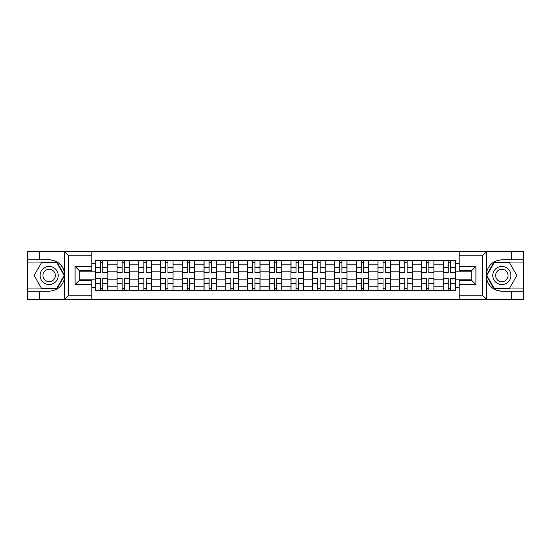 <?xml version="1.0" encoding="UTF-8"?>
<svg xmlns="http://www.w3.org/2000/svg" width="551" height="551" viewBox="0 0 551 551"><rect width="100%" height="100%" fill="white"/><g stroke="black" fill="none" stroke-linecap="round" stroke-linejoin="round"><path stroke-width="0.83" d="M481.918 299.4L523.45 299.4L523.45 262.049L494.082 262.049L486.319 275.5L494.082 288.951L523.45 288.951M91.803 299.4L459.197 299.4L459.197 280.445L471.739 280.445L471.739 270.555L459.197 270.555L459.197 251.6L91.803 251.6L91.803 270.555L79.261 270.555L79.261 280.445L91.803 280.445L91.803 299.4L64.288 299.4L68.599 295.219L91.803 295.219M64.288 299.4L27.55 299.4L27.55 291.183L39.534 291.183L39.534 299.4L69.082 299.4M69.082 251.6L27.55 251.6L27.55 288.951L56.918 288.951L64.681 275.5L56.918 262.049L27.55 262.049M459.197 251.6L523.45 251.6L523.45 259.817L511.466 259.817L511.466 251.6L481.918 251.6M117.032 290.48L117.032 264.769L107.831 264.769L107.831 290.48M107.831 264.769L107.831 260.52M117.032 264.769L117.032 260.52M129.575 260.52L129.575 290.48M138.769 290.48L138.769 260.52M151.318 260.52L151.318 290.48M160.513 290.48L160.513 260.52M173.055 260.52L173.055 290.48M182.257 290.48L182.257 260.52M194.799 260.52L194.799 290.48M204.001 290.48L204.001 260.52M216.543 260.52L216.543 290.48M225.745 290.48L225.745 260.52M238.287 260.52L238.287 290.48M247.489 290.48L247.489 260.52M260.031 260.52L260.031 290.48M269.225 290.48L269.225 260.52M281.775 260.52L281.775 290.48M290.969 290.48L290.969 260.52M303.511 260.52L303.511 290.48M312.713 290.48L312.713 260.52M325.255 260.52L325.255 290.48M334.457 290.48L334.457 260.52M346.999 260.52L346.999 290.48M356.201 290.48L356.201 260.52M368.743 260.52L368.743 290.48M377.945 290.48L377.945 260.52M390.487 260.52L390.487 290.48M399.682 290.48L399.682 260.52M412.231 260.52L412.231 290.48M421.425 290.48L421.425 260.52M433.968 260.52L433.968 290.48M443.169 290.48L443.169 260.52M443.169 279.818L433.968 279.818M421.425 279.818L412.231 279.818M399.682 279.818L390.487 279.818M377.945 279.818L368.743 279.818M356.201 279.818L346.999 279.818M334.457 279.818L325.255 279.818M312.713 279.818L303.511 279.818M290.969 279.818L281.775 279.818M269.225 279.818L260.031 279.818M247.489 279.818L238.287 279.818M225.745 279.818L216.543 279.818M204.001 279.818L194.799 279.818M182.257 279.818L173.055 279.818M160.513 279.818L151.318 279.818M138.769 279.818L129.575 279.818M117.032 279.818L107.831 279.818M443.169 271.182L433.968 271.182M421.425 271.182L412.231 271.182M399.682 271.182L390.487 271.182M377.945 271.182L368.743 271.182M356.201 271.182L346.999 271.182M334.457 271.182L325.255 271.182M312.713 271.182L303.511 271.182M290.969 271.182L281.775 271.182M269.225 271.182L260.031 271.182M247.489 271.182L238.287 271.182M225.745 271.182L216.543 271.182M204.001 271.182L194.799 271.182M182.257 271.182L173.055 271.182M160.513 271.182L151.318 271.182M138.769 271.182L129.575 271.182M117.032 271.182L107.831 271.182M79.261 279.818L95.289 279.818L95.289 271.182L79.261 271.182M91.803 263.791L95.289 263.791L95.289 271.182M471.739 271.182L455.711 271.182L455.711 260.52L95.289 260.52L95.289 263.791M455.711 263.791L459.197 263.791M459.197 287.209L455.711 287.209L455.711 279.818L471.739 279.818M95.289 279.818L95.289 290.48L455.711 290.48L455.711 287.209M95.289 287.209L91.803 287.209M455.711 271.182L455.711 279.818M102.741 288.393L100.372 288.393M100.372 262.607L102.741 262.607M124.485 288.393L122.115 288.393M122.115 262.607L124.485 262.607M146.229 288.393L143.859 288.393M143.859 262.607L146.229 262.607M167.972 288.393L165.603 288.393M165.603 262.607L167.972 262.607M189.716 288.393L187.347 288.393M187.347 262.607L189.716 262.607M211.46 288.393L209.091 288.393M209.091 262.607L211.46 262.607M233.197 288.393L230.828 288.393M230.828 262.607L233.197 262.607M254.941 288.393L252.572 288.393M252.572 262.607L254.941 262.607M276.685 288.393L274.315 288.393M274.315 262.607L276.685 262.607M298.428 288.393L296.059 288.393M296.059 262.607L298.428 262.607M320.172 288.393L317.803 288.393M317.803 262.607L320.172 262.607M341.909 288.393L339.54 288.393M339.54 262.607L341.909 262.607M363.653 288.393L361.284 288.393M361.284 262.607L363.653 262.607M385.397 288.393L383.028 288.393M383.028 262.607L385.397 262.607M407.141 288.393L404.771 288.393M404.771 262.607L407.141 262.607M428.885 288.393L426.515 288.393M426.515 262.607L428.885 262.607M450.628 288.393L448.259 288.393M448.259 262.607L450.628 262.607M102.741 272.504L102.741 260.657L107.762 260.657L107.762 272.504L102.741 272.504M100.372 262.469L102.741 262.469M103.161 260.657L95.357 260.657L95.357 272.504L100.372 272.504L100.372 260.657L99.958 260.657M100.372 278.496L100.372 290.343L95.357 290.343L95.357 278.496L100.372 278.496M102.741 288.531L100.372 288.531M99.958 290.343L107.762 290.343L107.762 278.496L102.741 278.496L102.741 290.343L103.161 290.343M124.485 272.504L124.485 260.657L129.506 260.657L129.506 272.504L124.485 272.504M122.115 262.469L124.485 262.469M124.905 260.657L117.101 260.657L117.101 272.504L122.115 272.504L122.115 260.657L121.695 260.657M146.229 272.504L146.229 260.657L151.249 260.657L151.249 272.504L146.229 272.504M143.859 262.469L146.229 262.469M146.649 260.657L138.845 260.657L138.845 272.504L143.859 272.504L143.859 260.657L143.439 260.657M39.534 291.183L49.156 291.183C57.249 290.577 62.373 286.362 64.536 278.537L64.536 272.463C62.373 264.638 57.249 260.423 49.156 259.817L27.55 259.817M27.55 291.183L27.55 288.951M91.803 255.781L68.599 255.781L64.288 251.6L39.534 251.6L39.534 259.817M64.288 251.6L91.803 251.6M49.156 259.817A15.683 15.683 0 0 1 64.536 278.537L64.536 299.283M79.261 270.555L75.081 266.374L91.803 266.374M91.803 284.626L75.081 284.626L79.261 280.445M486.712 251.6L482.4 255.781L459.197 255.781M511.466 259.817L501.844 259.817C493.751 260.423 488.627 264.638 486.464 272.463L486.464 278.537C488.627 286.362 493.751 290.577 501.844 291.183L523.45 291.183M523.45 259.817L523.45 262.049M459.197 295.219L482.4 295.219L486.712 299.4L511.466 299.4L511.466 291.183M486.712 299.4L459.197 299.4M501.844 291.183A15.683 15.683 0 0 1 486.464 272.463L486.464 251.717M471.739 280.445L475.919 284.626L459.197 284.626M459.197 266.374L475.919 266.374L471.739 270.555M40.092 275.5A9.057 9.057 0 0 0 49.156 284.557A9.057 9.057 0 0 0 58.213 275.5A9.057 9.057 0 0 0 49.156 266.443A9.057 9.057 0 0 0 40.092 275.5M42.95 275.5A6.206 6.206 0 0 0 49.156 281.706A6.206 6.206 0 0 0 55.355 275.5A6.206 6.206 0 0 0 49.156 269.294A6.206 6.206 0 0 0 42.95 275.5M56.677 262.469L64.198 275.5L56.677 288.531L41.628 288.531L34.107 275.5L41.628 262.469L56.677 262.469M492.787 275.5A9.057 9.057 0 0 0 501.844 284.557A9.057 9.057 0 0 0 510.908 275.5A9.057 9.057 0 0 0 501.844 266.443A9.057 9.057 0 0 0 492.787 275.5M495.645 275.5A6.206 6.206 0 0 0 501.844 281.706A6.206 6.206 0 0 0 508.05 275.5A6.206 6.206 0 0 0 501.844 269.294A6.206 6.206 0 0 0 495.645 275.5M509.372 262.469L516.893 275.5L509.372 288.531L494.323 288.531L486.802 275.5L494.323 262.469L509.372 262.469M122.115 278.496L122.115 290.343L117.101 290.343L117.101 278.496L122.115 278.496M124.485 288.531L122.115 288.531M121.695 290.343L129.506 290.343L129.506 278.496L124.485 278.496L124.485 290.343L124.905 290.343M143.859 278.496L143.859 290.343L138.845 290.343L138.845 278.496L143.859 278.496M146.229 288.531L143.859 288.531M143.439 290.343L151.249 290.343L151.249 278.496L146.229 278.496L146.229 290.343L146.649 290.343M167.972 272.504L167.972 260.657L172.986 260.657L172.986 272.504L167.972 272.504M165.603 262.469L167.972 262.469M168.392 260.657L160.582 260.657L160.582 272.504L165.603 272.504L165.603 260.657L165.183 260.657M189.716 272.504L189.716 260.657L194.73 260.657L194.73 272.504L189.716 272.504M187.347 262.469L189.716 262.469M190.129 260.657L182.326 260.657L182.326 272.504L187.347 272.504L187.347 260.657L186.927 260.657M211.46 272.504L211.46 260.657L216.474 260.657L216.474 272.504L211.46 272.504M209.091 262.469L211.46 262.469M211.873 260.657L204.07 260.657L204.07 272.504L209.091 272.504L209.091 260.657L208.671 260.657M165.603 278.496L165.603 290.343L160.582 290.343L160.582 278.496L165.603 278.496M167.972 288.531L165.603 288.531M165.183 290.343L172.986 290.343L172.986 278.496L167.972 278.496L167.972 290.343L168.392 290.343M187.347 278.496L187.347 290.343L182.326 290.343L182.326 278.496L187.347 278.496M189.716 288.531L187.347 288.531M186.927 290.343L194.73 290.343L194.73 278.496L189.716 278.496L189.716 290.343L190.129 290.343M209.091 278.496L209.091 290.343L204.07 290.343L204.07 278.496L209.091 278.496M211.46 288.531L209.091 288.531M208.671 290.343L216.474 290.343L216.474 278.496L211.46 278.496L211.46 290.343L211.873 290.343M233.197 272.504L233.197 260.657L238.218 260.657L238.218 272.504L233.197 272.504M230.828 262.469L233.197 262.469M233.617 260.657L225.814 260.657L225.814 272.504L230.828 272.504L230.828 260.657L230.414 260.657M230.828 278.496L230.828 290.343L225.814 290.343L225.814 278.496L230.828 278.496M233.197 288.531L230.828 288.531M230.414 290.343L238.218 290.343L238.218 278.496L233.197 278.496L233.197 290.343L233.617 290.343M254.941 272.504L254.941 260.657L259.962 260.657L259.962 272.504L254.941 272.504M252.572 262.469L254.941 262.469M255.361 260.657L247.557 260.657L247.557 272.504L252.572 272.504L252.572 260.657L252.151 260.657M252.572 278.496L252.572 290.343L247.557 290.343L247.557 278.496L252.572 278.496M254.941 288.531L252.572 288.531M252.151 290.343L259.962 290.343L259.962 278.496L254.941 278.496L254.941 290.343L255.361 290.343M276.685 272.504L276.685 260.657L281.706 260.657L281.706 272.504L276.685 272.504M274.315 262.469L276.685 262.469M277.105 260.657L269.294 260.657L269.294 272.504L274.315 272.504L274.315 260.657L273.895 260.657M274.315 278.496L274.315 290.343L269.294 290.343L269.294 278.496L274.315 278.496M276.685 288.531L274.315 288.531M273.895 290.343L281.706 290.343L281.706 278.496L276.685 278.496L276.685 290.343L277.105 290.343M298.428 272.504L298.428 260.657L303.443 260.657L303.443 272.504L298.428 272.504M296.059 262.469L298.428 262.469M298.849 260.657L291.038 260.657L291.038 272.504L296.059 272.504L296.059 260.657L295.639 260.657M296.059 278.496L296.059 290.343L291.038 290.343L291.038 278.496L296.059 278.496M298.428 288.531L296.059 288.531M295.639 290.343L303.443 290.343L303.443 278.496L298.428 278.496L298.428 290.343L298.849 290.343M320.172 272.504L320.172 260.657L325.186 260.657L325.186 272.504L320.172 272.504M317.803 262.469L320.172 262.469M320.586 260.657L312.782 260.657L312.782 272.504L317.803 272.504L317.803 260.657L317.383 260.657M317.803 278.496L317.803 290.343L312.782 290.343L312.782 278.496L317.803 278.496M320.172 288.531L317.803 288.531M317.383 290.343L325.186 290.343L325.186 278.496L320.172 278.496L320.172 290.343L320.586 290.343M341.909 272.504L341.909 260.657L346.93 260.657L346.93 272.504L341.909 272.504M339.54 262.469L341.909 262.469M342.329 260.657L334.526 260.657L334.526 272.504L339.54 272.504L339.54 260.657L339.127 260.657M339.54 278.496L339.54 290.343L334.526 290.343L334.526 278.496L339.54 278.496M341.909 288.531L339.54 288.531M339.127 290.343L346.93 290.343L346.93 278.496L341.909 278.496L341.909 290.343L342.329 290.343M363.653 272.504L363.653 260.657L368.674 260.657L368.674 272.504L363.653 272.504M361.284 262.469L363.653 262.469M364.073 260.657L356.27 260.657L356.27 272.504L361.284 272.504L361.284 260.657L360.871 260.657M361.284 278.496L361.284 290.343L356.27 290.343L356.27 278.496L361.284 278.496M363.653 288.531L361.284 288.531M360.871 290.343L368.674 290.343L368.674 278.496L363.653 278.496L363.653 290.343L364.073 290.343M385.397 272.504L385.397 260.657L390.418 260.657L390.418 272.504L385.397 272.504M383.028 262.469L385.397 262.469M385.817 260.657L378.014 260.657L378.014 272.504L383.028 272.504L383.028 260.657L382.608 260.657M383.028 278.496L383.028 290.343L378.014 290.343L378.014 278.496L383.028 278.496M385.397 288.531L383.028 288.531M382.608 290.343L390.418 290.343L390.418 278.496L385.397 278.496L385.397 290.343L385.817 290.343M407.141 272.504L407.141 260.657L412.155 260.657L412.155 272.504L407.141 272.504M404.771 262.469L407.141 262.469M407.561 260.657L399.75 260.657L399.75 272.504L404.771 272.504L404.771 260.657L404.351 260.657M404.771 278.496L404.771 290.343L399.75 290.343L399.75 278.496L404.771 278.496M407.141 288.531L404.771 288.531M404.351 290.343L412.155 290.343L412.155 278.496L407.141 278.496L407.141 290.343L407.561 290.343M428.885 272.504L428.885 260.657L433.899 260.657L433.899 272.504L428.885 272.504M426.515 262.469L428.885 262.469M429.305 260.657L421.494 260.657L421.494 272.504L426.515 272.504L426.515 260.657L426.095 260.657M426.515 278.496L426.515 290.343L421.494 290.343L421.494 278.496L426.515 278.496M428.885 288.531L426.515 288.531M426.095 290.343L433.899 290.343L433.899 278.496L428.885 278.496L428.885 290.343L429.305 290.343M450.628 272.504L450.628 260.657L455.643 260.657L455.643 272.504L450.628 272.504M448.259 262.469L450.628 262.469M451.042 260.657L443.238 260.657L443.238 272.504L448.259 272.504L448.259 260.657L447.839 260.657M448.259 278.496L448.259 290.343L443.238 290.343L443.238 278.496L448.259 278.496M450.628 288.531L448.259 288.531M447.839 290.343L455.643 290.343L455.643 278.496L450.628 278.496L450.628 290.343L451.042 290.343M421.425 264.769L412.231 264.769M399.682 264.769L390.487 264.769M377.945 264.769L368.743 264.769M356.201 264.769L346.999 264.769M334.457 264.769L325.255 264.769M312.713 264.769L303.511 264.769M290.969 264.769L281.775 264.769M269.225 264.769L260.031 264.769M247.489 264.769L238.287 264.769M225.745 264.769L216.543 264.769M204.001 264.769L194.799 264.769M182.257 264.769L173.055 264.769M160.513 264.769L151.318 264.769M138.769 264.769L129.575 264.769M443.169 264.769L433.968 264.769M421.425 286.231L412.231 286.231M399.682 286.231L390.487 286.231M377.945 286.231L368.743 286.231M356.201 286.231L346.999 286.231M334.457 286.231L325.255 286.231M312.713 286.231L303.511 286.231M290.969 286.231L281.775 286.231M269.225 286.231L260.031 286.231M247.489 286.231L238.287 286.231M225.745 286.231L216.543 286.231M204.001 286.231L194.799 286.231M182.257 286.231L173.055 286.231M160.513 286.231L151.318 286.231M138.769 286.231L129.575 286.231M117.032 286.231L107.831 286.231M443.169 286.231L433.968 286.231M102.741 272.208L107.762 272.208M102.741 267.504L107.762 267.504M95.357 272.208L100.372 272.208M95.357 267.504L100.372 267.504M100.372 278.792L95.357 278.792M100.372 283.496L95.357 283.496M107.762 278.792L102.741 278.792M107.762 283.496L102.741 283.496M124.485 272.208L129.506 272.208M124.485 267.504L129.506 267.504M117.101 272.208L122.115 272.208M117.101 267.504L122.115 267.504M146.229 272.208L151.249 272.208M146.229 267.504L151.249 267.504M138.845 272.208L143.859 272.208M138.845 267.504L143.859 267.504M64.536 272.463L64.536 251.717M68.599 255.781L68.599 295.219M75.081 284.626L75.081 266.374M486.464 278.537L486.464 299.283M482.4 295.219L482.4 255.781M475.919 266.374L475.919 284.626M122.115 278.792L117.101 278.792M122.115 283.496L117.101 283.496M129.506 278.792L124.485 278.792M129.506 283.496L124.485 283.496M143.859 278.792L138.845 278.792M143.859 283.496L138.845 283.496M151.249 278.792L146.229 278.792M151.249 283.496L146.229 283.496M167.972 272.208L172.986 272.208M167.972 267.504L172.986 267.504M160.582 272.208L165.603 272.208M160.582 267.504L165.603 267.504M189.716 272.208L194.73 272.208M189.716 267.504L194.73 267.504M182.326 272.208L187.347 272.208M182.326 267.504L187.347 267.504M211.46 272.208L216.474 272.208M211.46 267.504L216.474 267.504M204.07 272.208L209.091 272.208M204.07 267.504L209.091 267.504M165.603 278.792L160.582 278.792M165.603 283.496L160.582 283.496M172.986 278.792L167.972 278.792M172.986 283.496L167.972 283.496M187.347 278.792L182.326 278.792M187.347 283.496L182.326 283.496M194.73 278.792L189.716 278.792M194.73 283.496L189.716 283.496M209.091 278.792L204.07 278.792M209.091 283.496L204.07 283.496M216.474 278.792L211.46 278.792M216.474 283.496L211.46 283.496M233.197 272.208L238.218 272.208M233.197 267.504L238.218 267.504M225.814 272.208L230.828 272.208M225.814 267.504L230.828 267.504M230.828 278.792L225.814 278.792M230.828 283.496L225.814 283.496M238.218 278.792L233.197 278.792M238.218 283.496L233.197 283.496M254.941 272.208L259.962 272.208M254.941 267.504L259.962 267.504M247.557 272.208L252.572 272.208M247.557 267.504L252.572 267.504M252.572 278.792L247.557 278.792M252.572 283.496L247.557 283.496M259.962 278.792L254.941 278.792M259.962 283.496L254.941 283.496M276.685 272.208L281.706 272.208M276.685 267.504L281.706 267.504M269.294 272.208L274.315 272.208M269.294 267.504L274.315 267.504M274.315 278.792L269.294 278.792M274.315 283.496L269.294 283.496M281.706 278.792L276.685 278.792M281.706 283.496L276.685 283.496M298.428 272.208L303.443 272.208M298.428 267.504L303.443 267.504M291.038 272.208L296.059 272.208M291.038 267.504L296.059 267.504M296.059 278.792L291.038 278.792M296.059 283.496L291.038 283.496M303.443 278.792L298.428 278.792M303.443 283.496L298.428 283.496M320.172 272.208L325.186 272.208M320.172 267.504L325.186 267.504M312.782 272.208L317.803 272.208M312.782 267.504L317.803 267.504M317.803 278.792L312.782 278.792M317.803 283.496L312.782 283.496M325.186 278.792L320.172 278.792M325.186 283.496L320.172 283.496M341.909 272.208L346.93 272.208M341.909 267.504L346.93 267.504M334.526 272.208L339.54 272.208M334.526 267.504L339.54 267.504M339.54 278.792L334.526 278.792M339.54 283.496L334.526 283.496M346.93 278.792L341.909 278.792M346.93 283.496L341.909 283.496M363.653 272.208L368.674 272.208M363.653 267.504L368.674 267.504M356.27 272.208L361.284 272.208M356.27 267.504L361.284 267.504M361.284 278.792L356.27 278.792M361.284 283.496L356.27 283.496M368.674 278.792L363.653 278.792M368.674 283.496L363.653 283.496M385.397 272.208L390.418 272.208M385.397 267.504L390.418 267.504M378.014 272.208L383.028 272.208M378.014 267.504L383.028 267.504M383.028 278.792L378.014 278.792M383.028 283.496L378.014 283.496M390.418 278.792L385.397 278.792M390.418 283.496L385.397 283.496M407.141 272.208L412.155 272.208M407.141 267.504L412.155 267.504M399.75 272.208L404.771 272.208M399.75 267.504L404.771 267.504M404.771 278.792L399.75 278.792M404.771 283.496L399.75 283.496M412.155 278.792L407.141 278.792M412.155 283.496L407.141 283.496M428.885 272.208L433.899 272.208M428.885 267.504L433.899 267.504M421.494 272.208L426.515 272.208M421.494 267.504L426.515 267.504M426.515 278.792L421.494 278.792M426.515 283.496L421.494 283.496M433.899 278.792L428.885 278.792M433.899 283.496L428.885 283.496M450.628 272.208L455.643 272.208M450.628 267.504L455.643 267.504M443.238 272.208L448.259 272.208M443.238 267.504L448.259 267.504M448.259 278.792L443.238 278.792M448.259 283.496L443.238 283.496M455.643 278.792L450.628 278.792M455.643 283.496L450.628 283.496"/></g></svg>

